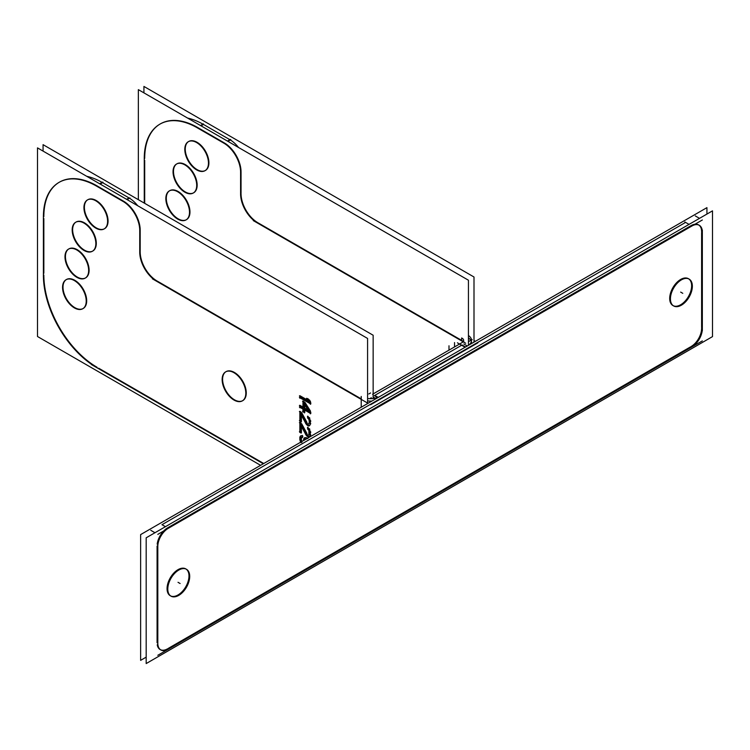 <?xml version="1.0" encoding="UTF-8"?>
<svg xmlns="http://www.w3.org/2000/svg" width="750" height="750" viewBox="0 0 750 750"><rect width="100%" height="100%" fill="white"/><g stroke="black" fill="none" stroke-linecap="round" stroke-linejoin="round"><path stroke-width="1.12" d="M689.044 224.391L685.575 222.394L161.981 524.681L685.575 222.394L689.044 224.391L684.844 221.972M154.2 533.184A14.812 8.55 -60 0 1 154.575 532.5A14.812 8.55 -60 0 0 154.2 533.184M160.519 649.744A14.812 8.55 120 0 0 167.55 648.816A14.812 8.55 120 0 1 157.238 644.794A14.812 8.55 120 0 0 160.144 649.547M157.078 546.038L157.078 642.769L157.078 546.038M167.55 527.897A14.812 8.55 120 0 0 157.191 544.163A14.812 8.55 120 0 1 167.55 527.897L691.134 225.6L167.55 527.897M691.134 225.6A14.812 8.55 120 0 1 701.606 231.647A14.812 8.55 120 0 0 698.897 225.094M701.606 327.572L701.606 232.528L701.606 327.572M691.134 346.519A14.812 8.55 120 0 0 701.606 328.387A14.812 8.55 120 0 1 691.134 346.519M168.309 648.375L690.431 346.931L168.309 648.375M185.766 568.884A15.497 8.944 120 0 0 173.831 573.038A15.497 8.944 120 0 0 167.062 588.638A15.497 8.944 120 0 0 170.269 595.734A15.497 8.944 120 0 0 182.213 591.581A15.497 8.944 120 0 0 188.981 575.981A15.497 8.944 120 0 0 186.131 569.109M688.416 278.691A15.497 8.944 120 0 0 676.472 282.844A15.497 8.944 120 0 0 669.703 298.434A15.497 8.944 120 0 0 672.919 305.531A15.497 8.944 120 0 0 684.862 301.378A15.497 8.944 120 0 0 691.622 285.778A15.497 8.944 120 0 0 688.772 278.916M187.594 118.078A75.234 43.434 60 0 1 203.466 124.444L229.856 139.678L203.466 124.444A75.234 43.434 60 0 0 187.594 118.078M230.372 139.987A23.691 13.678 60 0 1 238.537 147.487A23.691 13.678 60 0 0 230.372 139.987M461.616 340.359L258.319 222.994L461.616 340.359M257.803 222.694A23.691 13.678 60 0 1 241.05 193.669A23.691 13.678 60 0 0 257.803 222.694M241.05 171.909L241.05 193.078L241.05 171.909M144.703 160.322L144.703 203.344L144.703 160.322M160.059 124.059A75.234 43.434 -120 0 0 144.703 158.362A75.234 43.434 -120 0 1 197.906 127.65L224.288 142.884L197.906 127.65A75.234 43.434 -120 0 0 160.284 123.928M241.041 171.384A23.691 13.678 -120 0 0 224.812 143.194A23.691 13.678 -120 0 1 241.041 171.384M186.497 219.647A16.734 9.666 -120 0 0 189.412 207.562A16.734 9.666 -120 0 0 180.178 192.881A16.734 9.666 -120 0 0 169.763 190.659M169.537 190.8A16.734 9.666 -120 0 0 166.894 202.95A16.734 9.666 -120 0 0 176.072 217.425A16.734 9.666 -120 0 0 186.263 219.769M193.697 192.778A16.734 9.666 -120 0 0 189.375 167.784A16.734 9.666 -120 0 0 176.962 163.791M176.738 163.922A16.734 9.666 -120 0 0 181.275 188.784A16.734 9.666 -120 0 0 193.463 192.9M205.453 170.447A16.734 9.666 -120 0 0 202.997 147.544A16.734 9.666 -120 0 0 188.719 141.469A16.734 9.666 -120 0 0 191.166 164.372A16.734 9.666 -120 0 0 205.219 170.578M463.219 341.606A5.334 3.075 0 0 0 462.094 340.641A5.334 3.075 0 0 1 463.369 341.831M471.356 341.606A13.2 7.622 0 0 0 468.441 337.922A13.2 7.622 0 0 1 471.45 343.594A13.2 7.622 0 0 0 471.525 342.816M379.903 398.869L467.653 348.206L379.903 398.869M374.334 395.653L462.094 344.991L374.334 395.653L377.569 397.519M367.584 400.903A13.2 7.622 0 0 0 371.916 401.062A13.2 7.622 0 0 1 367.584 400.903M129.516 198.216A23.691 13.678 60 0 1 137.681 205.716A23.691 13.678 60 0 0 129.516 198.216M100.181 184.069L102.609 182.672A75.234 43.434 60 0 0 86.737 176.306A75.234 43.434 60 0 1 102.609 182.672L129 197.906L102.609 182.672L100.181 184.069L103.059 182.409M157.463 281.222L361.228 398.869L157.463 281.222M156.947 280.922A23.691 13.678 60 0 1 140.184 251.906A23.691 13.678 60 0 0 156.947 280.922M140.184 229.622A23.691 13.678 -120 0 0 123.956 201.431A23.691 13.678 -120 0 1 140.184 229.622M123.431 201.122L97.041 185.878A75.234 43.434 -120 0 0 59.428 182.156A75.234 43.434 -120 0 0 43.847 216.6A75.234 43.434 -120 0 1 97.041 185.878L123.431 201.122M43.847 218.559L43.847 273.225L43.847 218.559M43.847 275.119A75.234 43.434 -120 0 0 97.041 367.256A75.234 43.434 -120 0 1 43.847 275.119M98.691 368.212L263.756 463.509L98.691 368.212M140.184 251.306L140.184 230.137L140.184 251.306M242.803 400.613A16.734 9.666 -120 0 0 245.363 387.206A16.734 9.666 -120 0 0 234.431 372.459A16.734 9.666 -120 0 0 226.069 371.625A16.734 9.666 -120 0 0 223.5 385.041A16.734 9.666 -120 0 0 234.431 399.788A16.734 9.666 -120 0 0 242.569 400.744M83.213 308.475A16.734 9.666 -120 0 0 85.772 295.069A16.734 9.666 -120 0 0 74.841 280.322A16.734 9.666 -120 0 0 66.478 279.488A16.734 9.666 -120 0 0 63.909 292.903A16.734 9.666 -120 0 0 74.841 307.65A16.734 9.666 -120 0 0 82.978 308.597M68.681 249.028A16.734 9.666 -120 0 0 66.028 261.178A16.734 9.666 -120 0 0 75.216 275.653A16.734 9.666 -120 0 0 85.406 277.997M85.631 277.875A16.734 9.666 -120 0 0 88.556 265.791A16.734 9.666 -120 0 0 79.322 251.109A16.734 9.666 -120 0 0 68.897 248.888M75.881 222.159A16.734 9.666 -120 0 0 80.419 247.013A16.734 9.666 -120 0 0 92.606 251.128M92.831 251.006A16.734 9.666 -120 0 0 88.519 226.013A16.734 9.666 -120 0 0 76.097 222.019M104.597 228.684A16.734 9.666 -120 0 0 102.141 205.772A16.734 9.666 -120 0 0 87.862 199.697A16.734 9.666 -120 0 0 90.309 222.609A16.734 9.666 -120 0 0 104.362 228.806M300.309 396.459L300.309 397.453L310.322 403.238L300.309 397.453L300.309 396.459M307.997 400.378L300.309 395.934L307.997 400.378M307.978 399.375L308.991 400.959L307.978 399.375M308.578 399.206L307.434 398.541L308.578 399.206M310.528 401.606L309.469 399.956L310.528 401.606M310.781 403.5L310.781 402.722L310.781 403.5M310.781 413.072L310.781 412.294L310.781 413.072M304.762 409.594L310.322 412.809L304.762 409.594M304.762 412.116L304.762 410.119L304.762 412.116M303.422 411.347L304.312 411.853L303.422 411.347L303.422 409.35L303.422 411.347M302.972 408.562L300.309 407.025L300.309 406.031L300.309 407.025L302.972 408.562L302.972 412.125M302.972 407.053L300.309 405.506L302.972 407.053M303.422 401.794L303.422 407.316L303.422 401.794M304.125 401.672L303.422 401.269L304.125 401.672M310.538 411.169L305.006 402.422L310.538 411.169M306.994 422.466L301.641 412.603L306.994 422.466M308.325 417.703L308.325 417.094L308.325 417.703M309.797 418.2L309.497 417.675L309.797 418.2M310.716 421.397L310.631 420.656L310.716 421.397M310.594 424.022L310.688 423.469L310.594 424.022M309.216 425.522L308.325 425.259L309.216 425.522M307.884 424.997L306.994 424.228L307.884 424.997M306.319 423.347L301.416 414.216L306.319 423.347M301.416 421.266L301.416 415.322L301.416 421.266M300.309 420.628L300.966 421.003L300.309 420.628L300.309 412.078L300.309 420.628M300.778 411.834L300.309 411.553L300.778 411.834M306.994 433.556L301.641 423.684L306.994 433.556M308.325 428.784L308.325 428.175L308.325 428.784M309.797 429.281L309.497 428.766L309.797 429.281M310.716 432.478L310.631 431.737L310.716 432.478M310.594 435.113L310.688 434.55L310.594 435.113M309.216 436.603L308.325 436.341L309.216 436.603M307.884 436.088L306.994 435.319L307.884 436.088M306.319 434.428L301.416 425.297L306.319 434.428M301.416 432.356L301.416 426.403L301.416 432.356M300.309 431.709L300.966 432.094L300.309 431.709L300.309 423.169L300.309 431.709M300.778 422.916L300.309 422.644L300.778 422.916M302.756 436.903L302.756 435.975L302.756 436.903M301.641 437.522L301.416 438.15L301.641 437.522M301.416 439.659L301.416 438.15L301.416 439.659M302.025 441.412L301.641 440.541L302.025 441.412M304.097 439.688L304.312 438.562L304.097 439.688M304.847 437.859L304.312 438.562L304.847 437.859M301.2 441.797L300.525 440.147L301.2 441.797M300.309 438.759L300.525 440.147L300.309 438.759M300.525 436.622L300.309 437.756L300.525 436.622M304.762 403.8L308.991 410.531L304.762 403.8M304.762 408.084L304.762 404.784L304.762 408.084L308.025 409.969L304.762 408.084M146.184 657.141L140.625 660.356L140.625 534.6L706.931 207.637L706.931 214.069M157.838 642.328A14.812 8.55 120 0 0 160.875 649.969A14.812 8.55 120 0 0 169.012 648.787M157.809 544.519L157.809 645.122M169.012 527.925A14.812 8.55 120 0 0 157.838 547.284M695.316 215.925L699.516 218.353M150.778 530.306L154.978 532.734M702.337 219.984L157.809 534.366M702.319 232.931A14.812 8.55 120 0 0 699.272 225.291A14.812 8.55 120 0 0 691.134 226.481M702.337 330.741L702.337 230.137M691.134 347.334A14.812 8.55 120 0 0 702.319 327.975M157.809 655.284L702.337 340.903M712.5 210.853L712.5 336.609L146.184 663.562L146.184 537.806L712.5 210.853M189.684 575.578A15.497 8.944 -60 0 1 183.281 591.638A15.497 8.944 -60 0 1 171 596.156A15.497 8.944 -60 0 1 167.822 588.197M167.822 589.884A15.497 8.944 -60 0 1 174.225 573.825A15.497 8.944 -60 0 1 186.497 569.306A15.497 8.944 -60 0 1 189.684 577.266M692.334 285.375A15.497 8.944 -60 0 1 685.931 301.444A15.497 8.944 -60 0 1 673.65 305.953A15.497 8.944 -60 0 1 670.462 298.003M670.462 299.691A15.497 8.944 -60 0 1 676.866 283.622A15.497 8.944 -60 0 1 689.147 279.113A15.497 8.944 -60 0 1 692.334 287.062M474 342.122L474 277.003L143.925 86.438L143.925 92.859M468.441 341.691L472.191 339.525M465.722 343.256L463.847 342.178M463.106 341.747L253.266 220.594M257.878 223.247A23.691 13.678 60 0 1 240.6 193.331M240.591 171.647L240.591 194.456M468.441 345.291L468.441 280.219L138.356 89.644L138.356 199.678M461.616 340.397L461.616 337.978A5.334 3.075 180 0 1 463.65 340.397A5.334 3.075 180 0 1 461.616 342.816M468.441 335.503A13.2 7.622 180 0 1 471.525 340.397A13.2 7.622 180 0 1 467.194 346.041M378.15 397.462L469.406 344.775M372.581 394.247L463.847 341.559M373.144 396.994L375.225 398.194M463.847 343.978L467.306 345.975M378.6 400.144L469.866 347.456M370.566 392.953L368.812 393.966M374.766 395.381L378.113 397.312M380.812 398.869L370.566 404.784M360.328 398.869L368.016 403.312M380.344 396.178A13.2 7.622 180 0 1 367.584 398.484M374.766 392.963A5.334 3.075 180 0 1 373.144 393.759M43.069 151.088L43.069 144.666L373.144 335.231L373.144 398.541M371.334 397.753L369.75 398.672M152.4 278.822L364.866 401.494M139.744 251.559A23.691 13.678 -120 0 0 157.012 281.475M260.616 465.319L37.5 336.506L37.5 147.881L37.5 336.506L260.616 465.319L37.5 336.506L37.5 147.881L367.584 338.447L367.584 403.566L367.584 338.447L37.5 147.881L367.584 338.447L367.584 403.566M139.734 252.684L139.734 229.875M122.456 201.084A23.691 13.678 60 0 1 139.725 231M129.975 197.944L127.106 199.612M102.534 182.1L99.656 183.759M123.506 201.684L96.066 185.841M43.425 218.803A75.234 43.434 60 0 1 58.978 182.419A75.234 43.434 60 0 1 98.259 187.134M43.397 276.553L43.397 215.691M98.259 368.456A75.234 43.434 60 0 1 43.425 273.469M91.303 364.472L263.297 463.772M234.722 400.453A16.734 9.666 60 0 1 223.2 385.781A16.734 9.666 60 0 1 225.609 371.887A16.734 9.666 60 0 1 234.722 373.172M233.241 372.319A16.734 9.666 60 0 1 244.762 386.991A16.734 9.666 60 0 1 242.344 400.875A16.734 9.666 60 0 1 233.241 399.591M75.131 308.306A16.734 9.666 60 0 1 63.609 293.644A16.734 9.666 60 0 1 66.028 279.75A16.734 9.666 60 0 1 75.131 281.034M73.65 280.181A16.734 9.666 60 0 1 85.172 294.853A16.734 9.666 60 0 1 82.763 308.738A16.734 9.666 60 0 1 73.65 307.453M75.497 276.459A16.734 9.666 60 0 1 65.644 261.713A16.734 9.666 60 0 1 68.447 249.15A16.734 9.666 60 0 1 79.594 251.972M78.131 250.828A16.734 9.666 60 0 1 87.984 265.575A16.734 9.666 60 0 1 85.181 278.137A16.734 9.666 60 0 1 74.034 275.316M80.672 247.95A16.734 9.666 60 0 1 75.647 222.281A16.734 9.666 60 0 1 88.753 226.988M87.356 225.6A16.734 9.666 60 0 1 92.381 251.269A16.734 9.666 60 0 1 79.275 246.562M90.506 223.65A16.734 9.666 60 0 1 87.403 199.959A16.734 9.666 60 0 1 102.319 206.85M101.034 205.247A16.734 9.666 60 0 1 104.138 228.938A16.734 9.666 60 0 1 89.222 222.047M299.4 397.453L310.781 404.016M299.85 395.672L299.85 398.231M308.991 401.475L299.4 395.934M306.637 398.269L308.888 401.756M309.216 400.097L306.525 398.541M310.669 402.778L308.419 399.3M310.322 404.278L310.322 401.719M310.669 412.359L303.966 401.756M310.322 413.85L310.322 411.291M303.853 409.594L310.781 413.588M304.312 412.903L304.312 409.331M302.522 411.347L304.762 412.641M299.4 407.025L303.422 409.35M299.85 405.253L299.85 407.803M303.422 407.831L299.4 405.506M302.972 401.006L302.972 408.094M304.762 402.562L302.522 401.269M303.966 403.519L308.878 411.328M304.312 408.872L304.312 403.538M308.991 411.047L303.853 408.084M301.416 412.725L299.4 411.553M306.844 423.291L300.656 411.9M307.838 424.219L306.131 422.269M307.884 424.012L307.416 423.741M309.3 421.8L308.897 423.853L307.491 424.078M309.244 423.103L308.287 424.172M309.206 420.731L309.206 422.784M308.897 419.297L309.3 421.819M308.287 418.275L309.244 420.441M307.491 417.459L308.925 419.353M307.875 416.175L307.875 418.481M309.206 417.844L307.434 416.325M309.975 419.541L308.438 416.916M310.303 420.844L309.45 418.406M310.387 422.7L310.031 419.7M310.322 423.675L310.322 421.622M310.022 425.006L310.397 422.681M309.45 425.634L310.303 424.191M308.438 425.963L309.975 425.109M307.434 425.391L309.206 425.906M307.416 425.259L307.884 425.522M306.094 424.116L307.866 425.644M305.484 423.103L306.919 424.997M300.666 413.916L306.169 424.172M300.966 422.053L300.966 413.953M299.4 420.628L301.416 421.791M299.85 411.291L299.85 421.406M301.416 423.806L299.4 422.644M306.844 434.381L300.656 422.981M307.838 435.3L306.131 433.35M307.884 435.094L307.416 434.831M308.925 434.906L307.491 435.159M309.244 434.184L308.287 435.262M308.897 430.378L308.897 434.934M309.206 431.812L309.206 433.866M308.287 429.356L309.244 431.531M307.491 428.541L308.925 430.444M307.875 427.266L307.875 429.572M309.206 428.934L307.434 427.406M309.975 430.631L308.438 427.997M310.303 431.925L309.45 429.488M310.022 436.097L310.031 430.781M310.322 434.766L310.322 432.703M309.45 436.716L310.303 435.272M308.438 437.044L309.975 436.191M307.434 436.472L309.206 436.997M307.416 436.341L307.884 436.603M306.094 435.197L307.866 436.725M305.484 434.184L306.919 436.088M300.666 424.997L306.169 435.253M300.966 433.134L300.966 425.034M299.4 431.709L301.416 432.872M299.85 422.381L299.85 432.497M302.738 435.994L301.2 435.684M302.306 437.691L302.306 435.384M301.256 437.353L302.681 437.1M300.938 438.066L301.894 436.997M300.816 438.816L301.331 437.372M300.966 440.447L300.966 437.887M301.331 441.384L300.816 439.341M301.894 442.397L300.938 440.222M303.637 439.425L303.637 440.484M303.956 438.356L303.553 440.409M304.772 437.634L303.628 439.134M305.784 437.606L304.163 438.047M306.956 437.897L304.997 437.653M307.884 438.619L306.084 437.587M300.375 441.534L300.787 442.125M299.841 439.828L300.984 442.641M300.169 436.425L300.169 440.981M299.85 437.494L299.85 439.547M300.984 435.703L299.841 437.194M301.997 435.675L300.375 436.116M305.044 439.284L306.469 439.031M304.725 440.006L305.681 438.928M457.416 342.816L465.103 347.259M474 340.566L475.35 341.344M467.653 348.731L477.9 342.816M144.253 203.081L144.253 157.453M199.116 128.906A75.234 43.434 -120 0 0 159.834 124.191A75.234 43.434 -120 0 0 144.281 160.575M200.512 125.531L203.391 123.872M196.922 127.613L224.362 143.456M227.963 141.375L230.841 139.716M240.581 172.772A23.691 13.678 -120 0 0 223.312 142.856M176.353 218.231A16.734 9.666 60 0 1 166.509 203.484A16.734 9.666 60 0 1 169.303 190.922A16.734 9.666 60 0 1 180.459 193.744M178.997 192.6A16.734 9.666 60 0 1 188.841 207.347A16.734 9.666 60 0 1 186.037 219.909A16.734 9.666 60 0 1 174.891 217.088M181.528 189.722A16.734 9.666 60 0 1 176.503 164.053A16.734 9.666 60 0 1 189.609 168.759M188.212 167.363A16.734 9.666 60 0 1 193.238 193.041A16.734 9.666 60 0 1 180.131 188.334M191.372 165.422A16.734 9.666 60 0 1 188.259 141.731A16.734 9.666 60 0 1 203.175 148.622M201.891 147.019A16.734 9.666 60 0 1 204.994 170.709A16.734 9.666 60 0 1 190.078 163.819M165.45 526.688L161.981 524.681L165.45 526.688M167.062 588.638A15.497 8.944 120 0 0 178.022 594.966A15.497 8.944 120 0 0 188.981 575.981A15.497 8.944 120 0 0 178.022 569.653A15.497 8.944 120 0 0 167.062 588.638M669.703 298.434A15.497 8.944 120 0 0 680.662 304.762A15.497 8.944 120 0 0 691.622 285.778A15.497 8.944 120 0 0 680.662 279.459A15.497 8.944 120 0 0 669.703 298.434M178.022 582.309L180.113 583.519L178.022 582.309M680.662 292.106L682.762 293.316L680.662 292.106M180.178 192.881A16.734 9.666 -120 0 0 166.472 196.05A16.734 9.666 -120 0 0 176.072 217.425A16.734 9.666 -120 0 0 189.778 214.256A16.734 9.666 -120 0 0 180.178 192.881M189.375 167.784A16.734 9.666 -120 0 0 174.206 167.194A16.734 9.666 -120 0 0 181.275 188.784A16.734 9.666 -120 0 0 196.444 189.375A16.734 9.666 -120 0 0 189.375 167.784M202.997 147.544A16.734 9.666 -120 0 0 186.834 143.212A16.734 9.666 -120 0 0 191.166 164.372A16.734 9.666 -120 0 0 207.328 168.703A16.734 9.666 -120 0 0 202.997 147.544M361.228 407.231L361.228 396.45M234.431 372.459A16.734 9.666 -120 0 0 222.6 379.294A16.734 9.666 -120 0 0 234.431 399.788A16.734 9.666 -120 0 0 246.263 392.953A16.734 9.666 -120 0 0 234.431 372.459M74.841 280.322A16.734 9.666 -120 0 0 63.009 287.147A16.734 9.666 -120 0 0 74.841 307.65A16.734 9.666 -120 0 0 86.681 300.816A16.734 9.666 -120 0 0 74.841 280.322M79.322 251.109A16.734 9.666 -120 0 0 65.616 254.278A16.734 9.666 -120 0 0 75.216 275.653A16.734 9.666 -120 0 0 88.922 272.484A16.734 9.666 -120 0 0 79.322 251.109M88.519 226.013A16.734 9.666 -120 0 0 73.35 225.422A16.734 9.666 -120 0 0 80.419 247.013A16.734 9.666 -120 0 0 95.587 247.603A16.734 9.666 -120 0 0 88.519 226.013M102.141 205.772A16.734 9.666 -120 0 0 85.978 201.441A16.734 9.666 -120 0 0 90.309 222.609A16.734 9.666 -120 0 0 106.472 226.941A16.734 9.666 -120 0 0 102.141 205.772M129 197.906L126.572 199.303L129 197.906M465.562 346.997L462.094 344.991M227.428 141.075L230.306 139.416M201.047 125.841L203.466 124.444L201.047 125.841M454.547 346.931L454.547 342.572M448.988 350.138L448.988 345.787"/></g></svg>
